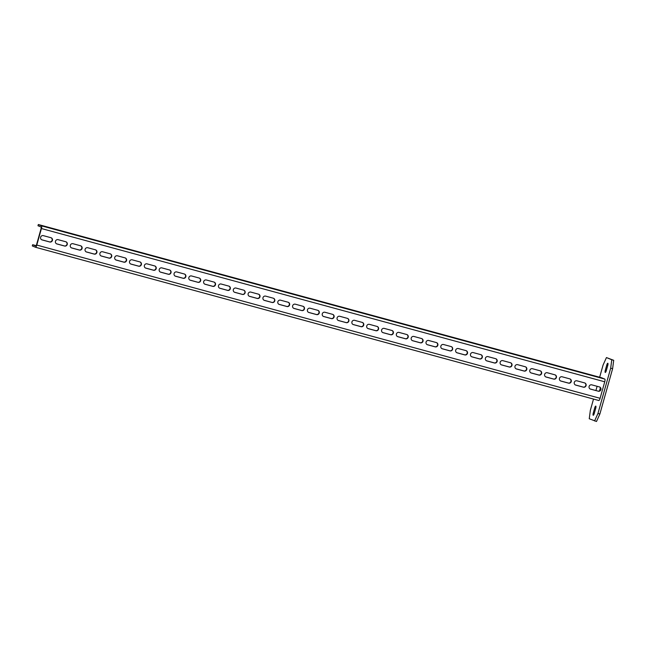 <?xml version="1.0" encoding="UTF-8"?>
<svg xmlns="http://www.w3.org/2000/svg" width="646" height="646" viewBox="0 0 646 646"><rect width="100%" height="100%" fill="white"/><g stroke="black" fill="none" stroke-linecap="round" stroke-linejoin="round"><path stroke-width="0.97" d="M593.513 399.066L590.347 410.331L589.249 418.753L596.5 421.483L599.876 414.005L612.61 368.721L613.7 360.298L606.449 357.569L603.073 365.047L599.649 377.232M612.61 368.721L610.68 368.196L611.77 359.774L606.449 357.569M613.7 360.298L611.77 359.774M599.876 414.005L597.954 413.48L610.68 368.196M594.578 420.958L597.954 413.48M597.106 386.3L595.911 390.539M607.757 365.458A2.067 0.533 -74.8 0 0 607.805 363.254A2.067 0.533 -74.8 0 0 606.772 365.047L605.31 370.247A2.067 0.533 -74.8 0 0 605.262 372.443A2.067 0.533 -74.8 0 0 606.295 370.659L607.757 365.458M594.255 413.48A2.067 0.533 105.2 0 1 593.222 415.273A2.067 0.533 105.2 0 1 593.27 413.077L594.732 407.876A2.067 0.533 105.2 0 1 595.765 406.084A2.067 0.533 105.2 0 1 595.717 408.28L594.255 413.48M600.392 387.745A2.067 0.533 -74.8 0 0 600.32 387.988L599.714 390.127A2.067 0.533 -74.8 0 0 599.545 390.903M598.818 400.512L35.514 247.265L598.794 400.504A2.544 0.654 -74.8 0 0 598.818 400.512A2.544 0.654 -74.8 0 0 600.094 398.307L604.737 381.794A2.544 0.654 -74.8 0 0 604.817 379.089L601.62 377.773L38.316 224.517L37.977 225.745L41.166 227.061L41.126 228.418L36.483 244.931L35.845 246.037L32.647 244.713L32.3 245.932L35.498 247.256A2.544 0.654 -74.8 0 0 35.514 247.265A2.544 0.654 -74.8 0 0 36.79 245.06L41.433 228.539A2.544 0.654 -74.8 0 0 41.514 225.842L38.316 224.517M36.2 245.682L32.647 244.713M599.553 386.97A2.229 2.148 -67.5 0 1 597.954 391.096L590.242 388.997A2.229 2.148 -67.5 0 1 590.145 388.973M575.328 384.943A2.229 2.148 112.5 0 0 575.416 384.968L583.128 387.067A2.229 2.148 112.5 0 0 584.727 382.933M560.502 380.906A2.229 2.148 112.5 0 0 560.591 380.938L568.302 383.03A2.229 2.148 112.5 0 0 569.901 378.903M545.676 376.876A2.229 2.148 112.5 0 0 545.773 376.901L553.477 379A2.229 2.148 112.5 0 0 555.084 374.874M530.851 372.839A2.229 2.148 112.5 0 0 530.947 372.871L538.659 374.963A2.229 2.148 112.5 0 0 540.258 370.836M516.033 368.809A2.229 2.148 112.5 0 0 516.122 368.834L523.833 370.933A2.229 2.148 112.5 0 0 525.432 366.807M501.207 364.772A2.229 2.148 112.5 0 0 501.296 364.804L509.008 366.904A2.229 2.148 112.5 0 0 510.606 362.769M486.381 360.743A2.229 2.148 112.5 0 0 486.478 360.767L494.182 362.866A2.229 2.148 112.5 0 0 495.789 358.74M471.556 356.713A2.229 2.148 112.5 0 0 471.653 356.737L479.356 358.837A2.229 2.148 112.5 0 0 480.963 354.702M456.738 352.676A2.229 2.148 112.5 0 0 456.827 352.708L464.539 354.799A2.229 2.148 112.5 0 0 466.137 350.673M441.912 348.646A2.229 2.148 112.5 0 0 442.001 348.67L449.713 350.77A2.229 2.148 112.5 0 0 451.312 346.636M427.087 344.609A2.229 2.148 112.5 0 0 427.184 344.641L434.887 346.732A2.229 2.148 112.5 0 0 436.494 342.606M412.261 340.579A2.229 2.148 112.5 0 0 412.358 340.603L420.062 342.703A2.229 2.148 112.5 0 0 421.668 338.577M397.435 336.542A2.229 2.148 112.5 0 0 397.532 336.574L405.244 338.674A2.229 2.148 112.5 0 0 406.843 334.539M382.618 332.512A2.229 2.148 112.5 0 0 382.707 332.537L390.418 334.636A2.229 2.148 112.5 0 0 392.017 330.51M367.792 328.483A2.229 2.148 112.5 0 0 367.889 328.507L375.592 330.607A2.229 2.148 112.5 0 0 377.199 326.472M352.966 324.445A2.229 2.148 112.5 0 0 353.063 324.478L360.767 326.569A2.229 2.148 112.5 0 0 362.374 322.443M338.141 320.416A2.229 2.148 112.5 0 0 338.238 320.44L345.949 322.54A2.229 2.148 112.5 0 0 347.548 318.405M323.323 316.379A2.229 2.148 112.5 0 0 323.412 316.411L331.123 318.502A2.229 2.148 112.5 0 0 332.722 314.376M308.497 312.349A2.229 2.148 112.5 0 0 308.594 312.373L316.298 314.473A2.229 2.148 112.5 0 0 317.905 310.346M293.672 308.312A2.229 2.148 112.5 0 0 293.769 308.344L301.472 310.443A2.229 2.148 112.5 0 0 303.079 306.309M278.846 304.282A2.229 2.148 112.5 0 0 278.943 304.306L286.654 306.406A2.229 2.148 112.5 0 0 288.253 302.28M264.028 300.245A2.229 2.148 112.5 0 0 264.117 300.277L271.829 302.376A2.229 2.148 112.5 0 0 273.428 298.242M249.203 296.215A2.229 2.148 112.5 0 0 249.299 296.248L257.003 298.339A2.229 2.148 112.5 0 0 258.602 294.213M234.377 292.186A2.229 2.148 112.5 0 0 234.474 292.21L242.177 294.31A2.229 2.148 112.5 0 0 243.784 290.175M219.551 288.148A2.229 2.148 112.5 0 0 219.648 288.181L227.36 290.272A2.229 2.148 112.5 0 0 228.959 286.146M204.734 284.119A2.229 2.148 112.5 0 0 204.822 284.143L212.534 286.243A2.229 2.148 112.5 0 0 214.133 282.116M189.908 280.081A2.229 2.148 112.5 0 0 189.997 280.114L197.708 282.213A2.229 2.148 112.5 0 0 199.307 278.079M175.082 276.052A2.229 2.148 112.5 0 0 175.179 276.076L182.883 278.176A2.229 2.148 112.5 0 0 184.49 274.049M160.256 272.014A2.229 2.148 112.5 0 0 160.353 272.047L168.065 274.146A2.229 2.148 112.5 0 0 169.664 270.012M145.439 267.985A2.229 2.148 112.5 0 0 145.528 268.017L153.239 270.109A2.229 2.148 112.5 0 0 154.838 265.982M130.613 263.956A2.229 2.148 112.5 0 0 130.702 263.98L138.414 266.079A2.229 2.148 112.5 0 0 140.012 261.945M115.787 259.918A2.229 2.148 112.5 0 0 115.884 259.95L123.588 262.042A2.229 2.148 112.5 0 0 125.195 257.916M100.962 255.889A2.229 2.148 112.5 0 0 101.059 255.913L108.77 258.012A2.229 2.148 112.5 0 0 110.369 253.886M86.144 251.851A2.229 2.148 112.5 0 0 86.233 251.883L93.945 253.975A2.229 2.148 112.5 0 0 95.543 249.849M71.318 247.822A2.229 2.148 112.5 0 0 71.407 247.846L79.119 249.945A2.229 2.148 112.5 0 0 80.718 245.819M56.493 243.784A2.229 2.148 112.5 0 0 56.59 243.817L64.293 245.916A2.229 2.148 112.5 0 0 65.9 241.782M41.667 239.755A2.229 2.148 112.5 0 0 41.764 239.779L49.476 241.879A2.229 2.148 112.5 0 0 51.074 237.752M591.728 375.269L602.104 378.193L591.688 375.399M576.902 371.24L587.287 374.155L576.862 371.369M562.077 367.203L572.461 370.126L562.036 367.34M547.251 363.173L557.635 366.096L547.219 363.302M532.425 359.144L542.81 362.059L532.393 359.273M517.607 355.106L527.992 358.029L517.567 355.235M502.782 351.077L513.166 353.992L502.741 351.206M487.956 347.039L498.341 349.962L487.924 347.168M473.13 343.01L483.515 345.925L473.098 343.139M458.313 338.972L468.697 341.895L458.272 339.11M443.487 334.943L453.872 337.866L443.447 335.072M428.661 330.913L439.046 333.829L428.629 331.043M413.836 326.876L424.22 329.799L413.803 327.005M399.018 322.847L409.394 325.762L398.978 322.976M384.192 318.809L394.577 321.732L384.152 318.938M369.367 314.78L379.751 317.695L369.334 314.909M354.541 310.742L364.925 313.665L354.509 310.879M339.723 306.713L350.1 309.636L339.683 306.842M324.898 302.683L335.282 305.598L324.857 302.812M310.072 298.646L320.456 301.569L310.04 298.775M295.246 294.616L305.631 297.531L295.214 294.746M280.429 290.579L290.805 293.502L280.388 290.708M265.603 286.549L275.987 289.465L265.563 286.679M250.777 282.512L261.162 285.435L250.745 282.649M235.951 278.483L246.336 281.406L235.919 278.612M221.134 274.453L231.51 277.368L221.094 274.582M206.308 270.416L216.693 273.339L206.268 270.545M191.482 266.386L201.867 269.301L191.45 266.515M176.657 262.349L187.041 265.272L176.624 262.478M161.839 258.319L172.216 261.234L161.799 258.448M147.013 254.282L157.398 257.205L146.973 254.419M132.188 250.252L142.572 253.167L132.147 250.382M117.362 246.223L127.746 249.138L117.33 246.352M102.544 242.185L112.921 245.109L102.504 242.315M87.719 238.156L98.103 241.071L87.678 238.285M72.893 234.118L83.277 237.042L72.853 234.248M58.067 230.089L68.452 233.004L58.035 230.218M43.242 226.052L53.626 228.975L43.209 226.189M598.253 391.226A2.229 2.148 -67.5 0 0 599.706 387.027A2.229 2.148 -67.5 0 0 599.456 386.938L591.752 384.846A2.229 2.148 -67.5 0 0 590.299 389.045A2.229 2.148 -67.5 0 0 590.549 389.126L597.954 391.096M576.926 380.809A2.229 2.148 112.5 0 0 575.473 385.008A2.229 2.148 112.5 0 0 575.723 385.097L583.427 387.188A2.229 2.148 112.5 0 0 584.88 382.989A2.229 2.148 112.5 0 0 584.638 382.908L576.926 380.809M562.101 376.78A2.229 2.148 112.5 0 0 560.647 380.978A2.229 2.148 112.5 0 0 560.898 381.059L568.609 383.159A2.229 2.148 112.5 0 0 570.063 378.96A2.229 2.148 112.5 0 0 569.812 378.871L562.101 376.78M547.275 372.742A2.229 2.148 112.5 0 0 545.83 376.941A2.229 2.148 112.5 0 0 546.072 377.03L553.784 379.121A2.229 2.148 112.5 0 0 555.237 374.93A2.229 2.148 112.5 0 0 554.987 374.841L547.275 372.742M532.457 368.713A2.229 2.148 112.5 0 0 531.004 372.912A2.229 2.148 112.5 0 0 531.254 372.992L538.958 375.092A2.229 2.148 112.5 0 0 540.411 370.893A2.229 2.148 112.5 0 0 540.161 370.812L532.457 368.713M517.632 364.675A2.229 2.148 112.5 0 0 516.178 368.874A2.229 2.148 112.5 0 0 516.429 368.963L524.132 371.062A2.229 2.148 112.5 0 0 525.586 366.863A2.229 2.148 112.5 0 0 525.343 366.775L517.632 364.675M502.806 360.646A2.229 2.148 112.5 0 0 501.353 364.845A2.229 2.148 112.5 0 0 501.603 364.925L509.314 367.025A2.229 2.148 112.5 0 0 510.768 362.826A2.229 2.148 112.5 0 0 510.518 362.745L502.806 360.646M487.98 356.616A2.229 2.148 112.5 0 0 486.535 360.807A2.229 2.148 112.5 0 0 486.777 360.896L494.489 362.995A2.229 2.148 112.5 0 0 495.942 358.796A2.229 2.148 112.5 0 0 495.692 358.708L487.98 356.616M473.163 352.579A2.229 2.148 112.5 0 0 471.709 356.778A2.229 2.148 112.5 0 0 471.96 356.867L479.663 358.958A2.229 2.148 112.5 0 0 481.117 354.759A2.229 2.148 112.5 0 0 480.866 354.678L473.163 352.579M458.337 348.549A2.229 2.148 112.5 0 0 456.883 352.748A2.229 2.148 112.5 0 0 457.134 352.829L464.837 354.929A2.229 2.148 112.5 0 0 466.291 350.73A2.229 2.148 112.5 0 0 466.041 350.641L458.337 348.549M443.511 344.512A2.229 2.148 112.5 0 0 442.058 348.711A2.229 2.148 112.5 0 0 442.308 348.8L450.02 350.891A2.229 2.148 112.5 0 0 451.465 346.7A2.229 2.148 112.5 0 0 451.223 346.611L443.511 344.512M428.686 340.482A2.229 2.148 112.5 0 0 427.24 344.681A2.229 2.148 112.5 0 0 427.482 344.762L435.194 346.862A2.229 2.148 112.5 0 0 436.648 342.663A2.229 2.148 112.5 0 0 436.397 342.582L428.686 340.482M413.868 336.445A2.229 2.148 112.5 0 0 412.414 340.644A2.229 2.148 112.5 0 0 412.665 340.733L420.368 342.832A2.229 2.148 112.5 0 0 421.822 338.633A2.229 2.148 112.5 0 0 421.572 338.544L413.868 336.445M399.042 332.415A2.229 2.148 112.5 0 0 397.589 336.614A2.229 2.148 112.5 0 0 397.839 336.695L405.543 338.795A2.229 2.148 112.5 0 0 406.996 334.596A2.229 2.148 112.5 0 0 406.746 334.515L399.042 332.415M384.217 328.386A2.229 2.148 112.5 0 0 382.763 332.577A2.229 2.148 112.5 0 0 383.013 332.666L390.725 334.765A2.229 2.148 112.5 0 0 392.17 330.566A2.229 2.148 112.5 0 0 391.928 330.477L384.217 328.386M369.391 324.349A2.229 2.148 112.5 0 0 367.937 328.548A2.229 2.148 112.5 0 0 368.188 328.636L375.899 330.728A2.229 2.148 112.5 0 0 377.353 326.529A2.229 2.148 112.5 0 0 377.103 326.448L369.391 324.349M354.573 320.319A2.229 2.148 112.5 0 0 353.12 324.518A2.229 2.148 112.5 0 0 353.362 324.599L361.074 326.698A2.229 2.148 112.5 0 0 362.527 322.499A2.229 2.148 112.5 0 0 362.277 322.411L354.573 320.319M339.748 316.282A2.229 2.148 112.5 0 0 338.294 320.481A2.229 2.148 112.5 0 0 338.544 320.569L346.248 322.661A2.229 2.148 112.5 0 0 347.701 318.47A2.229 2.148 112.5 0 0 347.451 318.381L339.748 316.282M324.922 312.252A2.229 2.148 112.5 0 0 323.468 316.451A2.229 2.148 112.5 0 0 323.719 316.532L331.43 318.631A2.229 2.148 112.5 0 0 332.876 314.432A2.229 2.148 112.5 0 0 332.633 314.352L324.922 312.252M310.096 308.215A2.229 2.148 112.5 0 0 308.643 312.414A2.229 2.148 112.5 0 0 308.893 312.502L316.605 314.602A2.229 2.148 112.5 0 0 318.058 310.403A2.229 2.148 112.5 0 0 317.808 310.314L310.096 308.215M295.279 304.185A2.229 2.148 112.5 0 0 293.825 308.384A2.229 2.148 112.5 0 0 294.067 308.465L301.779 310.565A2.229 2.148 112.5 0 0 303.232 306.365A2.229 2.148 112.5 0 0 302.982 306.285L295.279 304.185M280.453 300.156A2.229 2.148 112.5 0 0 278.999 304.347A2.229 2.148 112.5 0 0 279.25 304.436L286.953 306.535A2.229 2.148 112.5 0 0 288.407 302.336A2.229 2.148 112.5 0 0 288.156 302.247L280.453 300.156M265.627 296.118A2.229 2.148 112.5 0 0 264.174 300.317A2.229 2.148 112.5 0 0 264.424 300.406L272.136 302.498A2.229 2.148 112.5 0 0 273.581 298.299A2.229 2.148 112.5 0 0 273.339 298.218L265.627 296.118M250.801 292.089A2.229 2.148 112.5 0 0 249.348 296.288A2.229 2.148 112.5 0 0 249.598 296.369L257.31 298.468A2.229 2.148 112.5 0 0 258.763 294.269A2.229 2.148 112.5 0 0 258.513 294.18L250.801 292.089M235.984 288.051A2.229 2.148 112.5 0 0 234.53 292.25A2.229 2.148 112.5 0 0 234.773 292.339L242.484 294.431A2.229 2.148 112.5 0 0 243.938 290.24A2.229 2.148 112.5 0 0 243.687 290.151L235.984 288.051M221.158 284.022A2.229 2.148 112.5 0 0 219.705 288.221A2.229 2.148 112.5 0 0 219.955 288.302L227.658 290.401A2.229 2.148 112.5 0 0 229.112 286.202A2.229 2.148 112.5 0 0 228.862 286.121L221.158 284.022M206.332 279.984A2.229 2.148 112.5 0 0 204.879 284.183A2.229 2.148 112.5 0 0 205.129 284.272L212.841 286.372A2.229 2.148 112.5 0 0 214.286 282.173A2.229 2.148 112.5 0 0 214.044 282.084L206.332 279.984M191.507 275.955A2.229 2.148 112.5 0 0 190.053 280.154A2.229 2.148 112.5 0 0 190.304 280.235L198.015 282.334A2.229 2.148 112.5 0 0 199.469 278.135A2.229 2.148 112.5 0 0 199.218 278.055L191.507 275.955M176.681 271.926A2.229 2.148 112.5 0 0 175.236 276.117A2.229 2.148 112.5 0 0 175.478 276.205L183.189 278.305A2.229 2.148 112.5 0 0 184.643 274.106A2.229 2.148 112.5 0 0 184.393 274.017L176.681 271.926M161.863 267.888A2.229 2.148 112.5 0 0 160.41 272.087A2.229 2.148 112.5 0 0 160.66 272.176L168.364 274.267A2.229 2.148 112.5 0 0 169.817 270.068A2.229 2.148 112.5 0 0 169.567 269.988L161.863 267.888M147.038 263.859A2.229 2.148 112.5 0 0 145.584 268.058A2.229 2.148 112.5 0 0 145.834 268.138L153.538 270.238A2.229 2.148 112.5 0 0 154.992 266.039A2.229 2.148 112.5 0 0 154.749 265.95L147.038 263.859M132.212 259.821A2.229 2.148 112.5 0 0 130.758 264.02A2.229 2.148 112.5 0 0 131.009 264.109L138.72 266.2A2.229 2.148 112.5 0 0 140.174 262.001A2.229 2.148 112.5 0 0 139.924 261.921L132.212 259.821M117.386 255.792A2.229 2.148 112.5 0 0 115.941 259.991A2.229 2.148 112.5 0 0 116.183 260.072L123.895 262.171A2.229 2.148 112.5 0 0 125.348 257.972A2.229 2.148 112.5 0 0 125.098 257.891L117.386 255.792M102.569 251.754A2.229 2.148 112.5 0 0 101.115 255.953A2.229 2.148 112.5 0 0 101.365 256.042L109.069 258.134A2.229 2.148 112.5 0 0 110.523 253.943A2.229 2.148 112.5 0 0 110.272 253.854L102.569 251.754M87.743 247.725A2.229 2.148 112.5 0 0 86.289 251.924A2.229 2.148 112.5 0 0 86.54 252.005L94.243 254.104A2.229 2.148 112.5 0 0 95.697 249.905A2.229 2.148 112.5 0 0 95.455 249.824L87.743 247.725M72.917 243.695A2.229 2.148 112.5 0 0 71.464 247.886A2.229 2.148 112.5 0 0 71.714 247.975L79.426 250.075A2.229 2.148 112.5 0 0 80.879 245.876A2.229 2.148 112.5 0 0 80.629 245.787L72.917 243.695M58.092 239.658A2.229 2.148 112.5 0 0 56.646 243.857A2.229 2.148 112.5 0 0 56.888 243.938L64.6 246.037A2.229 2.148 112.5 0 0 66.053 241.838A2.229 2.148 112.5 0 0 65.803 241.757L58.092 239.658M43.274 235.629A2.229 2.148 112.5 0 0 41.82 239.827A2.229 2.148 112.5 0 0 42.071 239.908L49.774 242.008A2.229 2.148 112.5 0 0 51.228 237.809A2.229 2.148 112.5 0 0 50.977 237.72L43.274 235.629M606.772 365.047L607.789 365.321M605.31 370.247L606.336 370.521M593.27 413.077L594.296 413.351M594.732 407.876L595.757 408.151M599.714 390.127L600.255 390.273M604.817 379.089L41.514 225.842M604.737 381.794L41.433 228.539M600.094 398.307L36.79 245.06"/></g></svg>
